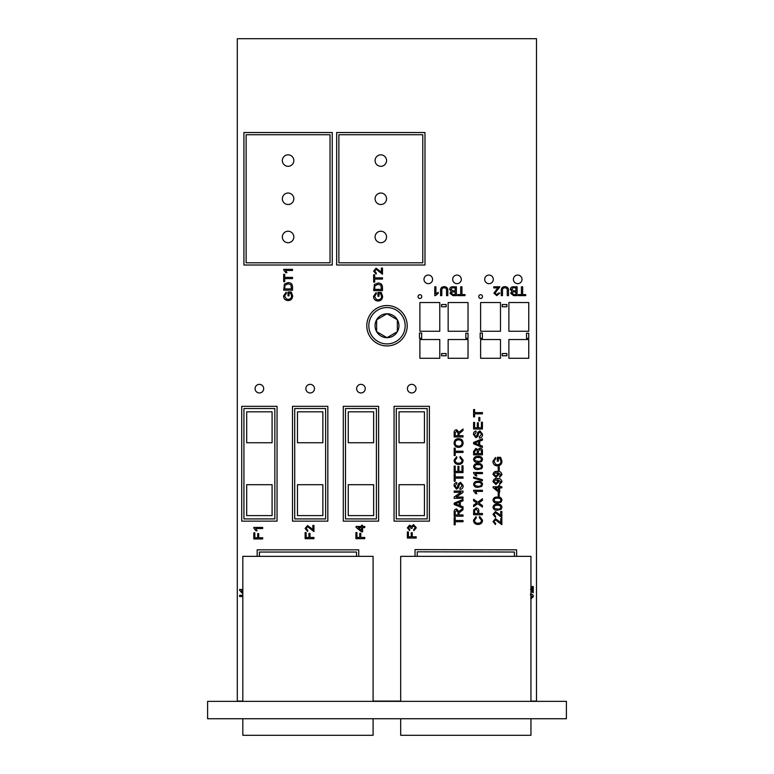 <?xml version="1.0" encoding="UTF-8"?>
<svg xmlns="http://www.w3.org/2000/svg" width="774" height="774" viewBox="0 0 774 774"><rect width="100%" height="100%" fill="white"/><g stroke="black" fill="none" stroke-linecap="round" stroke-linejoin="round"><path stroke-width="1.16" d="M566.394 718.736L207.606 718.736L207.606 701.36L566.394 701.36L566.394 718.736M480.615 298.464A1.877 1.877 0 0 0 482.492 296.587A1.877 1.877 0 0 0 480.615 294.71A1.877 1.877 0 0 0 478.738 296.587A1.877 1.877 0 0 0 480.615 298.464M419.895 298.464A1.877 1.877 0 0 0 421.772 296.587A1.877 1.877 0 0 0 419.895 294.71A1.877 1.877 0 0 0 418.018 296.587A1.877 1.877 0 0 0 419.895 298.464M517.709 283.671A4.305 4.305 0 0 0 522.015 279.366A4.305 4.305 0 0 0 517.709 275.06A4.305 4.305 0 0 0 513.404 279.366A4.305 4.305 0 0 0 517.709 283.671M489.004 283.671A4.305 4.305 0 0 0 493.309 279.366A4.305 4.305 0 0 0 489.004 275.06A4.305 4.305 0 0 0 484.698 279.366A4.305 4.305 0 0 0 489.004 283.671M411.729 392.96A4.305 4.305 0 0 0 416.035 388.654A4.305 4.305 0 0 0 411.729 384.349A4.305 4.305 0 0 0 407.424 388.654A4.305 4.305 0 0 0 411.729 392.96M360.945 392.96A4.305 4.305 0 0 0 365.251 388.654A4.305 4.305 0 0 0 360.945 384.349A4.305 4.305 0 0 0 356.64 388.654A4.305 4.305 0 0 0 360.945 392.96M310.161 392.96A4.305 4.305 0 0 0 314.467 388.654A4.305 4.305 0 0 0 310.161 384.349A4.305 4.305 0 0 0 305.856 388.654A4.305 4.305 0 0 0 310.161 392.96M259.387 392.96A4.305 4.305 0 0 0 263.692 388.654A4.305 4.305 0 0 0 259.387 384.349A4.305 4.305 0 0 0 255.081 388.654A4.305 4.305 0 0 0 259.387 392.96M380.818 242.717A5.737 5.737 0 0 0 386.555 236.97A5.737 5.737 0 0 0 380.818 231.233A5.737 5.737 0 0 0 375.08 236.97A5.737 5.737 0 0 0 380.818 242.717M380.818 204.52A5.737 5.737 0 0 0 386.555 198.773A5.737 5.737 0 0 0 380.818 193.036A5.737 5.737 0 0 0 375.08 198.773A5.737 5.737 0 0 0 380.818 204.52M380.818 166.313A5.737 5.737 0 0 0 386.555 160.576A5.737 5.737 0 0 0 380.818 154.839A5.737 5.737 0 0 0 375.08 160.576A5.737 5.737 0 0 0 380.818 166.313M288.083 166.313A5.737 5.737 0 0 0 293.83 160.576A5.737 5.737 0 0 0 288.083 154.839A5.737 5.737 0 0 0 282.346 160.576A5.737 5.737 0 0 0 288.083 166.313M288.083 204.52A5.737 5.737 0 0 0 293.83 198.773A5.737 5.737 0 0 0 288.083 193.036A5.737 5.737 0 0 0 282.346 198.773A5.737 5.737 0 0 0 288.083 204.52M288.083 242.717A5.737 5.737 0 0 0 293.83 236.97A5.737 5.737 0 0 0 288.083 231.233A5.737 5.737 0 0 0 282.346 236.97A5.737 5.737 0 0 0 288.083 242.717M456.989 283.671A4.305 4.305 0 0 0 461.294 279.366A4.305 4.305 0 0 0 456.989 275.06A4.305 4.305 0 0 0 452.684 279.366A4.305 4.305 0 0 0 456.989 283.671M428.293 283.671A4.305 4.305 0 0 0 432.598 279.366A4.305 4.305 0 0 0 428.293 275.06A4.305 4.305 0 0 0 423.988 279.366A4.305 4.305 0 0 0 428.293 283.671M504.967 287.812C503.197 287.851 502.384 288.779 502.51 290.608L502.51 295.629L501.262 295.629L501.262 290.55C501.194 288.054 502.394 286.767 504.861 286.68C507.367 286.738 508.576 288.025 508.508 290.55L508.508 295.629L507.26 295.629L507.26 290.608C507.405 288.866 506.641 287.938 504.967 287.812M521.415 294.604L521.415 286.796L522.663 286.796L522.663 294.604L525.72 294.604L525.72 295.629L518.357 295.629L518.357 294.604L521.415 294.604M444.257 287.812C442.496 287.851 441.673 288.779 441.799 290.608L441.799 295.629L440.551 295.629L440.551 290.55C440.483 288.054 441.683 286.767 444.15 286.68C446.656 286.738 447.865 288.025 447.798 290.55L447.798 295.629L446.55 295.629L446.55 290.608C446.695 288.866 445.93 287.938 444.257 287.812M460.704 294.604L460.704 286.796L461.952 286.796L461.952 294.604L465.01 294.604L465.01 295.629L457.647 295.629L457.647 294.604L460.704 294.604M498.224 466.838L499.24 466.838L499.24 470.34L498.224 470.34L498.224 466.838M497.247 478.496C499.917 478.264 501.484 479.367 501.958 481.796L499.694 484.379L499.578 483.247L500.942 481.747L497.634 479.628L498.785 481.805L495.941 484.495L493.009 481.631C493.406 479.358 494.818 478.313 497.247 478.496M498.224 492.535L499.24 492.535L499.24 496.047L498.224 496.047L498.224 492.535M501.958 507.202L501.107 509.292L497.489 510.201C494.973 510.453 493.483 509.456 493.009 507.202C493.483 504.948 494.983 503.951 497.489 504.203C500.004 503.942 501.494 504.948 501.958 507.202M499.075 521.299L500.71 523.214L500.71 518.58L501.842 518.58L501.842 524.695L495.466 519.828L494.035 521.599L495.621 523.447L495.505 524.579L493.009 521.579L495.447 518.686L499.075 521.299M478.806 417.467L479.822 417.467L479.822 420.979L478.806 420.979L478.806 417.467M479.919 430.828L482.541 434.195C482.599 436.459 481.544 437.745 479.367 438.074L479.367 436.826L481.525 434.243L479.986 432.076L478.787 433.082L477.81 436.391L475.904 437.736L473.485 434.504C473.417 432.569 474.278 431.418 476.087 431.05L476.087 432.298L474.501 434.456L475.817 436.488L476.6 436.139L477.79 432.395L479.919 430.828M479.899 448.04C481.728 448.33 482.57 449.452 482.425 451.397L482.425 454.831L473.601 454.831L473.601 451.406L475.884 448.378L477.79 449.704L479.899 448.04M482.541 466.548L481.689 468.638L478.071 469.547C475.555 469.808 474.065 468.802 473.601 466.548C474.075 464.303 475.565 463.297 478.071 463.549C480.586 463.297 482.076 464.294 482.541 466.548M473.601 477.094L482.425 479.706L482.425 480.76L473.601 478.158L473.601 477.094M473.601 490.997L473.601 490.271L482.425 490.271L482.425 491.403L475.546 491.403L476.852 493.667L475.807 493.667L473.601 490.997M478.806 513.481L482.425 513.481L482.425 514.729L473.601 514.729L473.678 510.018L476.136 507.938C478.022 508.16 478.913 509.253 478.806 511.227L478.806 513.481M459.05 435.694L463.016 435.694L463.016 436.942L454.183 436.942L454.183 432.898C454.009 431.031 454.802 429.967 456.563 429.696L458.934 432.231L463.016 428.999L463.016 430.46L459.088 433.653L459.05 435.694M455.199 451.203L463.016 451.203L463.016 452.451L455.199 452.451L455.199 455.509L454.183 455.509L454.183 448.156L455.199 448.156L455.199 451.203M461.991 465.813L463.016 465.813L463.016 472.604L454.183 472.604L454.183 466.045L455.199 466.045L455.199 471.366L457.918 471.366L457.918 466.383L458.934 466.383L458.934 471.366L461.991 471.366L461.991 465.813M460.511 482.231L463.123 485.598C463.181 487.862 462.126 489.158 459.959 489.478L459.959 488.23L462.107 485.646L460.569 483.479L459.379 484.485L458.392 487.804L456.486 489.139L454.067 485.908C453.999 483.973 454.87 482.821 456.67 482.463L456.67 483.702L455.083 485.859L456.408 487.891L457.182 487.552L458.372 483.798L460.511 482.231M460.298 505.761L463.016 506.806L463.016 508.131L454.183 504.493L454.183 503.11L463.016 499.472L463.016 500.797L460.298 501.842L460.298 505.761M455.199 520.505L463.016 520.505L463.016 521.744L455.199 521.744L455.199 524.801L454.183 524.801L454.183 517.448L455.199 517.448L455.199 520.505M412.252 536.798L416.209 536.798L416.209 538.036L407.376 538.036L407.376 531.922L408.401 531.922L408.401 536.798L411.226 536.798L411.226 532.715L412.252 532.715L412.252 536.798M360.79 537.437L364.757 537.437L364.757 538.675L355.924 538.675L355.924 532.56L356.94 532.56L356.94 537.437L359.775 537.437L359.775 533.354L360.79 533.354L360.79 537.437M309.997 537.456L313.954 537.456L313.954 538.694L305.12 538.694L305.12 532.58L306.146 532.58L306.146 537.456L308.971 537.456L308.971 533.373L309.997 533.373L309.997 537.456M258.69 537.717L262.657 537.717L262.657 538.956L253.824 538.956L253.824 532.841L254.839 532.841L254.839 537.717L257.674 537.717L257.674 533.634L258.69 533.634L258.69 537.717M374.684 277.827L382.491 277.827L382.491 279.066L374.684 279.066L374.684 282.123L373.658 282.123L373.658 274.77L374.684 274.77L374.684 277.827M380.653 293.675L378.979 293.675L378.979 296.278L377.964 296.278L377.964 292.427L381.234 292.427L382.608 296.287C382.501 299.219 381.002 300.796 378.118 301.038C375.197 300.854 373.678 299.296 373.542 296.384L376.145 292.572L376.435 293.723L374.568 296.403L376.309 299.441L378.07 299.79C380.286 299.732 381.456 298.6 381.582 296.384L380.653 293.675M284.706 277.373L292.524 277.373L292.524 278.621L284.706 278.621L284.706 281.678L283.69 281.678L283.69 274.315L284.706 274.315L284.706 277.373M290.685 293.23L289.012 293.23L289.012 295.832L287.996 295.832L287.996 291.982L291.256 291.982L292.64 295.832C292.533 298.764 291.034 300.351 288.151 300.583C285.229 300.399 283.71 298.851 283.574 295.929L286.177 292.127L286.467 293.269L284.6 295.949L286.341 298.987L288.102 299.344C290.318 299.286 291.488 298.145 291.614 295.939L290.685 293.23M530.432 594.026C532.26 593.939 533.247 594.79 533.383 596.57L530.8 599.008M530.664 597.76L532.357 596.522L530.509 595.274M242.823 596.512L239.621 596.512L239.621 595.274L242.823 595.274M332.239 265.008L332.239 132.538L243.926 132.538L243.926 265.008L332.239 265.008M424.974 265.008L424.974 132.538L336.661 132.538L336.661 265.008L424.974 265.008M343.279 406.321L343.279 521.134L378.612 521.134L378.612 406.321L343.279 406.321M241.72 406.321L241.72 521.134L277.044 521.134L277.044 406.321L241.72 406.321M292.504 406.321L292.504 521.134L327.828 521.134L327.828 406.321L292.504 406.321M394.063 406.321L394.063 521.134L429.396 521.134L429.396 406.321L394.063 406.321M506.893 355.759L506.893 353.554L502.258 353.554L502.258 355.759L506.893 355.759M528.748 333.236L526.543 333.236L526.543 338.315L528.748 338.315L528.748 333.236M506.893 306.746L506.893 304.53L502.258 304.53L502.258 306.746L506.893 306.746M480.17 338.315L482.386 338.315L482.386 333.014L480.17 333.014L480.17 338.315M468.028 333.236L465.822 333.236L465.822 338.315L468.028 338.315L468.028 333.236M446.172 355.759L446.172 353.554L441.538 353.554L441.538 355.759L446.172 355.759M419.46 338.315L421.666 338.315L421.666 333.014L419.46 333.014L419.46 338.315M446.172 306.746L446.172 304.53L441.538 304.53L441.538 306.746L446.172 306.746M259.387 556.351L259.387 552.046L356.533 552.046L356.533 556.351M358.739 556.351L358.739 549.83L257.171 549.83L257.171 556.351M516.606 556.351L516.606 549.84L415.038 549.608L415.038 556.351M417.244 556.351L417.244 551.823L514.4 552.036L514.4 556.351M242.823 701.08L237.299 701.08L237.299 38.7L536.479 38.7L536.479 701.08L530.954 701.08M400.69 701.08L373.087 701.08M242.823 592.894L241.827 592.894L239.621 590.223L239.621 589.498L242.823 589.498M242.823 590.63L241.575 590.63L242.872 592.894M530.5 589.275L532.135 591.191L532.135 586.557L533.267 586.557L533.267 592.671L530.954 591.51M288.063 282.587C290.937 282.616 292.417 284.039 292.524 286.854L292.524 290.173L283.69 290.173L284.445 284.029L288.063 282.587M283.69 270.068L283.69 269.333L292.524 269.333L292.524 270.465L285.645 270.465L286.941 272.729L285.896 272.729L283.69 270.068M378.031 283.032C380.905 283.071 382.385 284.493 382.491 287.309L382.491 290.618L373.658 290.618L374.423 284.474L378.031 283.032M379.724 270.803L381.359 272.729L381.359 268.085L382.491 268.085L382.491 274.199L376.116 269.333L374.684 271.113L376.261 272.961L376.154 274.093L373.658 271.084L376.096 268.201L379.724 270.803M253.824 528.139L253.824 527.413L262.657 527.413L262.657 528.545L255.768 528.545L257.074 530.809L256.03 530.809L253.824 528.139M311.187 528.168L312.822 530.093L312.822 525.449L313.954 525.449L313.954 531.564L307.578 526.697L306.146 528.468L307.733 530.316L307.617 531.448L305.12 528.449L307.559 525.565L311.187 528.168M362.609 526.455L364.757 526.455L364.757 527.587L362.609 527.587L362.609 531.777L361.477 531.777L356.04 527.355L356.04 526.455L361.477 526.455L361.477 525.314L362.609 525.314L362.609 526.455M413.558 524.675L416.325 527.771L413.829 530.683L413.722 529.551L415.309 527.733L413.548 525.817L411.903 527.636L412.02 528.439L411.004 528.313L409.659 526.262L408.401 527.771L409.756 529.435L409.639 530.567L407.376 527.81L409.62 525.13L411.371 526.397L413.558 524.675M459.05 514.952L463.016 514.952L463.016 516.2L454.183 516.2L454.183 512.156C454.009 510.289 454.802 509.224 456.563 508.953L458.934 511.488L463.016 508.257L463.016 509.718L459.088 512.91L459.05 514.952M456.254 497.063L463.016 497.063L463.016 498.311L454.183 498.311L454.183 496.985L460.936 492.312L454.183 492.312L454.183 491.064L463.016 491.064L463.016 492.39L456.254 497.063M455.199 476.91L463.016 476.91L463.016 478.158L455.199 478.158L455.199 481.215L454.183 481.215L454.183 473.852L455.199 473.852L455.199 476.91M458.527 463.21C460.646 463.287 461.836 462.31 462.107 460.298L459.891 457.666L460.182 456.418L463.123 460.182C462.939 462.968 461.401 464.4 458.527 464.458C455.77 464.352 454.28 462.929 454.067 460.201L456.631 456.641L456.902 457.889L455.083 460.259C455.296 462.252 456.447 463.239 458.527 463.21M458.614 438.635C461.401 438.781 462.9 440.232 463.123 442.999C462.91 445.708 461.439 447.159 458.711 447.362C455.847 447.275 454.299 445.814 454.067 442.989C454.299 440.222 455.818 438.771 458.614 438.635M477.945 523.224C480.064 523.292 481.254 522.324 481.525 520.312L479.309 517.671L479.599 516.422L482.541 520.196C482.347 522.982 480.818 524.404 477.945 524.462C475.188 524.366 473.698 522.943 473.485 520.215L476.049 516.655L476.32 517.903L474.501 520.273C474.714 522.266 475.855 523.243 477.945 523.224M479.358 503.361L482.425 505.538L482.425 507.086L477.684 503.719L473.601 506.631L473.601 505.122L476.697 503.013L473.601 500.817L473.601 499.269L477.703 502.191L482.425 498.824L482.425 500.333L478.767 502.945L479.358 503.361M482.541 484.331L481.689 486.42L478.071 487.33C475.555 487.581 474.065 486.585 473.601 484.331C474.075 482.076 475.565 481.08 478.071 481.322C480.586 481.07 482.076 482.076 482.541 484.331M473.601 473.224L473.601 472.498L482.425 472.498L482.425 473.63L475.546 473.63L476.852 475.894L475.807 475.894L473.601 473.224M482.541 459.417L481.689 461.507L478.071 462.417C475.555 462.668 474.065 461.672 473.601 459.417C474.075 457.163 475.565 456.167 478.071 456.418C480.586 456.167 482.076 457.163 482.541 459.417M479.716 445.069L482.425 446.114L482.425 447.44L473.601 443.802L473.601 442.418L482.425 438.781L482.425 440.116L479.716 441.151L479.716 445.069M481.409 422.227L482.425 422.227L482.425 429.019L473.601 429.019L473.601 422.449L474.617 422.449L474.617 427.77L477.335 427.77L477.335 422.788L478.351 422.788L478.351 427.77L481.409 427.77L481.409 422.227M474.617 412.6L482.425 412.6L482.425 413.838L474.617 413.838L474.617 416.896L473.601 416.896L473.601 409.543L474.617 409.543L474.617 412.6M499.075 514.159L500.71 516.084L500.71 511.45L501.842 511.45L501.842 517.554L495.466 512.688L494.035 514.468L495.621 516.316L495.505 517.448L493.009 514.439L495.447 511.556L499.075 514.159M501.958 500.062L501.107 502.152L497.489 503.061C494.973 503.323 493.483 502.316 493.009 500.062C493.483 497.817 494.983 496.811 497.489 497.063C500.004 496.811 501.494 497.808 501.958 500.062M499.694 486.759L501.842 486.759L501.842 487.891L499.694 487.891L499.694 492.08L498.562 492.08L493.125 487.668L493.125 486.759L498.562 486.759L498.562 485.627L499.694 485.627L499.694 486.759M497.247 471.366C499.917 471.134 501.484 472.227 501.958 474.665L499.694 477.248L499.578 476.116L500.942 474.607L497.634 472.498L498.785 474.665L495.941 477.364L493.009 474.491C493.406 472.227 494.818 471.182 497.247 471.366M500.014 458.566L498.34 458.566L498.34 461.169L497.314 461.169L497.314 457.318L500.584 457.318L501.958 461.178C501.852 464.11 500.362 465.687 497.469 465.929C494.547 465.745 493.028 464.197 492.903 461.275L495.505 457.463L495.786 458.614L493.918 461.294L495.66 464.332L497.43 464.681C499.636 464.623 500.817 463.491 500.942 461.275L500.014 458.566M449.607 289.321C449.907 287.502 451.029 286.661 452.974 286.796L456.408 286.796L456.408 295.629L452.974 295.629L449.946 293.336L451.281 291.44L449.607 289.321M435.51 295.629L434.775 295.629L434.775 286.796L435.907 286.796L435.907 293.675L438.171 292.378L438.171 293.414L435.51 295.629M510.318 289.321C510.617 287.502 511.74 286.661 513.684 286.796L517.109 286.796L517.109 295.629L513.684 295.629L510.656 293.336L511.991 291.44L510.318 289.321M496.502 289.563L498.427 287.928L493.783 287.928L493.783 286.796L499.898 286.796L495.031 293.172L496.811 294.604L498.659 293.027L499.791 293.133L496.782 295.629L493.899 293.191L496.502 289.563M246.132 262.802L330.034 262.802L330.034 134.744L246.132 134.744L246.132 262.802M338.867 134.744L338.867 262.802L422.768 262.802L422.768 134.744L338.867 134.744M419.895 358.294L439.767 358.294L439.767 339.534L419.895 339.534L419.895 358.294M448.156 358.294L468.028 358.294L468.028 339.534L448.156 339.534L448.156 358.294M480.615 358.294L500.488 358.294L500.488 339.534L480.615 339.534L480.615 358.294M508.876 358.294L528.748 358.294L528.748 339.534L508.876 339.534L508.876 358.294M419.895 331.253L439.767 331.253L439.767 302.547L419.895 302.547L419.895 331.253M448.156 331.253L468.028 331.253L468.028 302.547L448.156 302.547L448.156 331.253M480.615 331.253L500.488 331.253L500.488 302.547L480.615 302.547L480.615 331.253M508.876 331.253L528.748 331.253L528.748 302.547L508.876 302.547L508.876 331.253M427.18 408.527L396.269 408.527L396.269 518.919L427.18 518.919L427.18 408.527M399.036 442.747L424.423 442.747L424.423 411.836L399.036 411.836L399.036 442.747M399.036 515.61L424.423 515.61L424.423 484.698L399.036 484.698L399.036 515.61M294.71 518.919L325.622 518.919L325.622 408.527L294.71 408.527L294.71 518.919M297.468 442.747L322.864 442.747L322.864 411.836L297.468 411.836L297.468 442.747M297.468 515.61L322.864 515.61L322.864 484.698L297.468 484.698L297.468 515.61M243.926 518.919L274.838 518.919L274.838 408.527L243.926 408.527L243.926 518.919M246.683 515.61L272.08 515.61L272.08 484.698L246.683 484.698L246.683 515.61M246.683 442.747L272.08 442.747L272.08 411.836L246.683 411.836L246.683 442.747M345.494 518.919L376.406 518.919L376.406 408.527L345.494 408.527L345.494 518.919M348.252 515.61L373.639 515.61L373.639 484.698L348.252 484.698L348.252 515.61M348.252 442.747L373.639 442.747L373.639 411.836L348.252 411.836L348.252 442.747M284.706 288.925L291.508 288.925L290.879 284.735L288.044 283.826L284.89 285.442L284.706 288.925M374.684 289.37L381.476 289.37L380.847 285.19L378.012 284.281L374.858 285.896L374.684 289.37M361.477 530.335L361.477 527.587L358.081 527.587L361.477 530.335M455.199 514.952L458.034 514.952L458.034 512.398L456.592 510.201L455.199 512.107L455.199 514.952M456.805 504.416L459.272 505.364L459.272 502.239L455.199 503.806L456.805 504.416M455.083 442.989C455.315 445.118 456.534 446.163 458.73 446.114C460.782 446.056 461.904 445.021 462.107 443.009C461.894 440.948 460.724 439.903 458.605 439.884C456.496 439.903 455.325 440.938 455.083 442.989M455.199 435.694L458.034 435.694L458.034 433.14L456.592 430.944L455.199 432.85L455.199 435.694M474.617 513.481L477.79 513.481L477.79 511.237L476.174 509.176L474.694 510.182L474.617 513.481M475.226 485.627L478.071 486.198C479.87 486.469 481.022 485.849 481.525 484.331C481.022 482.812 479.87 482.183 478.071 482.463C476.262 482.192 475.11 482.812 474.617 484.34L475.226 485.627M475.226 467.854L478.071 468.415C479.87 468.696 481.022 468.067 481.525 466.548C481.022 465.029 479.87 464.41 478.071 464.681C476.262 464.41 475.11 465.039 474.617 466.567L475.226 467.854M475.226 460.724L478.071 461.285C479.87 461.556 481.022 460.936 481.525 459.417C481.022 457.898 479.87 457.279 478.071 457.55C476.262 457.279 475.11 457.908 474.617 459.427L475.226 460.724M474.617 453.583L477.335 453.583L477.229 450.526L476 449.626L474.617 451.803L474.617 453.583M478.351 453.583L481.409 453.583L481.37 450.584L479.88 449.288L478.351 451.523L478.351 453.583M476.223 443.725L478.69 444.682L478.69 441.548L474.617 443.115L476.223 443.725M494.634 508.499L497.489 509.069C499.288 509.34 500.439 508.721 500.942 507.202C500.43 505.683 499.278 505.054 497.489 505.335C495.679 505.064 494.528 505.683 494.035 507.212L494.634 508.499M494.634 501.368L497.489 501.929C499.288 502.21 500.439 501.581 500.942 500.062C500.43 498.543 499.278 497.924 497.489 498.195C495.679 497.924 494.528 498.553 494.035 500.081L494.634 501.368M498.562 490.648L498.562 487.891L495.176 487.891L498.562 490.648M497.769 481.476L495.921 479.628L494.035 481.438L496.008 483.363L497.769 481.476M497.769 474.336L495.921 472.498L494.035 474.307L496.008 476.233L497.769 474.336M455.16 294.604L455.16 291.895L452.103 291.992L451.194 293.23L453.371 294.604L455.16 294.604M455.16 290.869L455.16 287.812L452.151 287.86L450.855 289.341L453.09 290.869L455.16 290.869M515.871 294.604L515.871 291.895L512.814 291.992L511.904 293.23L514.081 294.604L515.871 294.604M515.871 290.869L515.871 287.812L512.862 287.86L511.566 289.341L513.801 290.869L515.871 290.869M373.087 718.736L373.087 735.3L242.823 735.3L242.823 718.736M242.823 701.36L242.823 556.351L373.087 556.351L373.087 701.36M530.954 718.736L530.954 735.3L400.69 735.3L400.69 718.736M400.69 701.36L400.69 556.351L530.954 556.351L530.954 701.36M368.821 325.728A18.179 18.179 0 0 0 387 343.908A18.179 18.179 0 0 0 405.179 325.728A18.179 18.179 0 0 0 387 307.549A18.179 18.179 0 0 0 368.821 325.728M407.201 325.728A20.201 20.201 0 0 1 387 345.93A20.201 20.201 0 0 1 366.799 325.728A20.201 20.201 0 0 1 387 305.527A20.201 20.201 0 0 1 407.201 325.728M375.051 325.728A11.949 11.949 0 0 0 397.352 331.707A11.949 11.949 0 0 0 387 313.78A11.949 11.949 0 0 0 375.051 325.728M376.648 325.728L376.648 331.707L387 337.677L397.352 331.707L397.352 319.759L387 313.78L376.648 319.759L376.648 325.728M376.957 331.882L387 337.677L397.352 331.707M397.352 331.349L397.352 319.759M397.043 319.575L387 313.78M386.69 313.954L376.648 319.759L376.648 331.707"/></g></svg>

